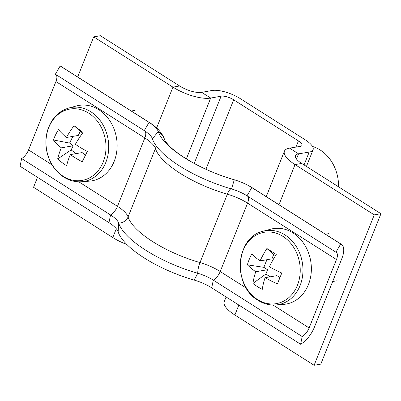 <?xml version="1.0" encoding="UTF-8"?>
<svg xmlns="http://www.w3.org/2000/svg" width="401" height="401" viewBox="0 0 401 401"><rect width="100%" height="100%" fill="white"/><g stroke="black" fill="none" stroke-linecap="round" stroke-linejoin="round"><path stroke-width="0.6" d="M205.913 169.267L233.688 99.824L298.434 140.901A9.564 3.238 21.8 0 1 301.968 145.368A9.564 3.238 21.8 0 1 300.244 146.39L289.602 148.129L298.544 153.844A16.742 5.669 -158.2 0 0 295.522 155.623A16.742 5.669 -158.2 0 0 301.712 163.443L380.95 213.713L374.268 214.861L314.108 365.276L320.79 364.133L380.95 213.713M77.659 76.992L93.704 36.867L100.39 35.724L179.628 85.994A16.742 5.669 -158.2 0 0 201.638 92.365L212.069 90.491A21.524 7.288 21.8 0 1 240.369 98.681L305.116 139.754A21.524 7.288 21.8 0 1 313.071 149.809A21.524 7.288 21.8 0 1 309.186 152.099L298.544 153.844L296.484 158.996M301.712 163.443L295.031 164.59L374.268 214.861M226.109 296.976L224.259 301.597A28.697 9.719 21.8 0 0 234.866 315.006L314.108 365.276M278.981 204.716L295.031 164.59A28.697 9.719 -158.2 0 1 284.424 151.182A28.697 9.719 -158.2 0 1 289.602 148.129M233.688 99.824A9.564 3.238 21.8 0 0 221.111 96.185L210.68 98.06A28.697 9.719 -158.2 0 1 172.946 87.137L179.628 85.994M126.836 244.46A28.697 9.719 21.8 0 1 112.781 237.557L33.544 187.287L37.524 177.337M93.704 36.867L172.946 87.137L156.626 127.944M312.509 146.475A38.26 31.519 80.3 0 1 320.178 149.994A38.26 31.519 80.3 0 1 338.534 186.806M156.034 145.623A9.564 8.672 -17.6 0 1 155.428 148.555L128.074 216.946A9.564 8.672 -17.6 0 1 118.671 223.086A22 7.454 21.8 0 0 110.541 214.956L21.634 158.555L20.05 166.25L108.957 222.655A24.872 8.426 21.8 0 1 118.145 231.843A70.787 23.98 21.8 0 0 194.179 280.078A24.872 8.426 -158.2 0 1 211.708 287.838L300.61 344.243A19.133 8.697 122.4 0 0 314.474 327.015L341.827 258.625A19.133 8.697 122.4 0 0 341.386 244.304A19.133 8.697 122.4 0 0 340.72 243.963L335.928 252.214A9.564 4.351 -57.6 0 1 336.259 252.379A9.564 4.351 -57.6 0 1 336.479 259.542L309.126 327.933A9.564 4.351 -57.6 0 1 302.199 336.544L300.61 344.243M55.995 74.616A9.564 4.351 -57.6 0 1 55.919 81.548L28.566 149.939A9.564 4.351 -57.6 0 1 21.634 158.555M144.27 130.626L55.368 74.22L60.16 65.975L149.062 122.375L144.27 130.626A22 7.454 21.8 0 1 152.4 138.751A73.654 24.947 21.8 0 0 231.517 188.946A22 7.454 -158.2 0 1 247.021 195.808L335.928 252.214M164.776 140.124A19.133 17.343 162.4 0 0 158.25 131.568A70.787 23.98 21.8 0 0 234.284 179.803A19.133 5.163 106 0 0 234.024 179.698C217.167 174.761 201.688 168.069 187.593 159.623C181.808 156.099 176.971 152.681 173.082 149.357C169.222 146.44 164.741 140.721 164.766 140.109L164.786 140.17C162.21 131.849 154.891 125.919 149.728 122.716L60.822 66.31A19.133 8.697 122.4 0 0 60.16 65.975M152.4 138.751L158.25 131.568A24.872 8.426 21.8 0 0 149.062 122.375A19.133 8.697 122.4 0 1 149.728 122.716M118.145 231.843L118.671 223.086A73.654 24.947 21.8 0 0 197.783 273.281A22 7.454 -158.2 0 1 213.292 280.144L302.199 336.544M231.517 188.946L234.284 179.803A24.872 8.426 -158.2 0 1 251.813 187.563L340.72 243.963M102.085 164.535A36.195 29.814 -99.7 0 0 90.811 114.641A36.195 29.814 -99.7 0 0 49.889 124.957A36.195 29.814 -99.7 0 0 61.163 174.851A36.195 29.814 -99.7 0 0 102.085 164.535M81.614 181.748L89.493 181.137A38.26 31.519 -99.7 0 0 116.541 152.871A38.26 31.519 -99.7 0 0 101.077 111.303A38.26 31.519 -99.7 0 0 76.591 105.934L68.962 107.979C59.398 110.821 52.576 117.383 48.481 127.668C45.584 135.563 45.102 143.809 47.037 152.41C49.418 162.129 54.245 169.829 61.523 175.518C67.724 180.144 74.426 182.224 81.614 181.748A37.529 30.917 -99.7 0 0 108.15 154.024A37.529 30.917 -99.7 0 0 92.982 113.247A37.529 30.917 -99.7 0 0 68.962 107.979M53.398 139.959A52.486 39.278 -36.7 0 1 55.639 134.726A52.486 39.278 -36.7 0 1 58.491 129.613A52.24 19.574 -153.8 0 0 66.401 137.483A52.24 22.23 127.2 0 1 74.05 125.693A52.486 1.689 38 0 1 83.017 132.49A52.24 22.23 -52.8 0 0 75.368 144.285A52.24 19.574 -153.8 0 0 87.303 151.463A52.486 0.702 116.5 0 0 84.691 156.756A52.486 0.702 116.5 0 0 82.21 161.809A52.24 19.574 26.2 0 1 70.275 154.626A52.24 22.23 -52.8 0 0 66.651 165.728A52.486 36.887 -170.5 0 1 57.684 158.931L71.137 149.929L73.172 145.794L69.589 143.072L53.398 139.959A52.24 19.574 26.2 0 0 61.308 147.829A52.24 22.23 127.2 0 0 57.684 158.931M82.606 133.057L80.305 131.312L78.265 135.448L66.401 137.483M85.493 155.132L82.14 152.591L70.275 154.626M61.308 147.829L73.172 145.794M72.887 136.375L69.589 143.072M71.137 149.929L76.03 153.638M74.05 125.693L80.305 131.312M297.442 285.236A36.195 29.814 -99.7 0 0 282.87 236.349A36.195 29.814 -99.7 0 0 243.001 250.7A36.195 29.814 -99.7 0 0 257.577 299.587A36.195 29.814 -99.7 0 0 297.442 285.236M275.853 304.971L283.728 304.364A38.26 31.519 -99.7 0 0 311.001 274.585A38.26 31.519 -99.7 0 0 293.011 232.926A38.26 31.519 -99.7 0 0 270.825 229.156L263.196 231.207C235.547 236.906 232.219 285.868 258.054 300.339C263.673 303.863 269.607 305.407 275.853 304.971A37.529 30.917 -99.7 0 0 302.605 275.768A37.529 30.917 -99.7 0 0 284.956 234.906A37.529 30.917 -99.7 0 0 263.196 231.207M247.387 264.835A52.486 40.646 -42.1 0 1 249.252 259.357A52.486 40.646 -42.1 0 1 251.733 253.973A52.24 17.694 -158.2 0 0 260.069 260.886A52.24 23.754 122.4 0 1 266.891 248.515A52.486 3.373 34.3 0 1 276.244 254.45A52.24 23.754 -57.6 0 0 269.422 266.815A52.24 17.694 -158.2 0 0 281.783 273.036A52.486 2.07 112.6 0 0 279.552 278.58A52.486 2.07 112.6 0 0 277.442 283.903A52.24 17.694 21.8 0 1 265.076 277.682A52.24 23.754 -57.6 0 0 262.279 289.357A52.486 35.198 -175.1 0 1 252.931 283.427L265.853 274.058L267.592 269.713L263.848 267.337L247.387 264.835A52.24 17.694 21.8 0 0 255.723 271.748A52.24 23.754 122.4 0 0 252.931 283.427M275.487 255.653L273.672 254.505L271.938 258.851L260.069 260.886M279.958 277.557L276.941 275.642L265.076 277.682M255.723 271.748L267.592 269.713M266.901 259.713L263.848 267.337M265.853 274.058L270.184 276.805M266.891 248.515L273.672 254.505M295.958 147.087L298.434 140.901M304.053 164.931L309.186 152.099M234.866 315.006L238.846 305.056M194.214 163.428L221.111 96.185M112.781 237.557L116.31 228.74M201.638 92.365L210.68 98.06L186.36 158.871M144.926 131.047A9.564 4.351 -57.6 0 1 144.826 137.954L117.473 206.345A9.564 4.351 -57.6 0 1 110.541 214.956L108.957 222.655M55.919 81.548L144.826 137.954A28.697 9.719 21.8 0 1 155.428 148.555A66.957 22.682 21.8 0 0 227.352 194.184L199.999 262.575A66.957 22.682 21.8 0 1 128.074 216.946A28.697 9.719 21.8 0 0 117.473 206.345L78.812 181.818M52.055 164.841L28.566 149.939M247.648 196.209A9.564 4.351 -57.6 0 1 247.577 203.137L220.219 271.532A28.697 9.719 -158.2 0 0 199.999 262.575A9.564 2.581 -74 0 0 197.783 273.281L194.179 280.078M231.247 188.866A9.564 2.581 -74 0 0 227.352 194.184A28.697 9.719 -158.2 0 1 247.577 203.137L336.479 259.542M234.024 179.698C240.67 181.623 246.821 184.36 252.48 187.904A19.133 8.697 122.4 0 0 251.813 187.563L247.021 195.808M211.708 287.838L213.292 280.144A9.564 4.351 -57.6 0 0 220.219 271.532L246.289 288.068M273.051 305.046L309.126 327.933M306.424 166.435L313.071 149.809M266.244 196.635L284.424 151.182M252.48 187.904L341.386 244.304M134.821 110.39L131.262 110.997M337.141 280.755L332.67 281.522M329.056 233.613L325.497 234.224"/></g></svg>
